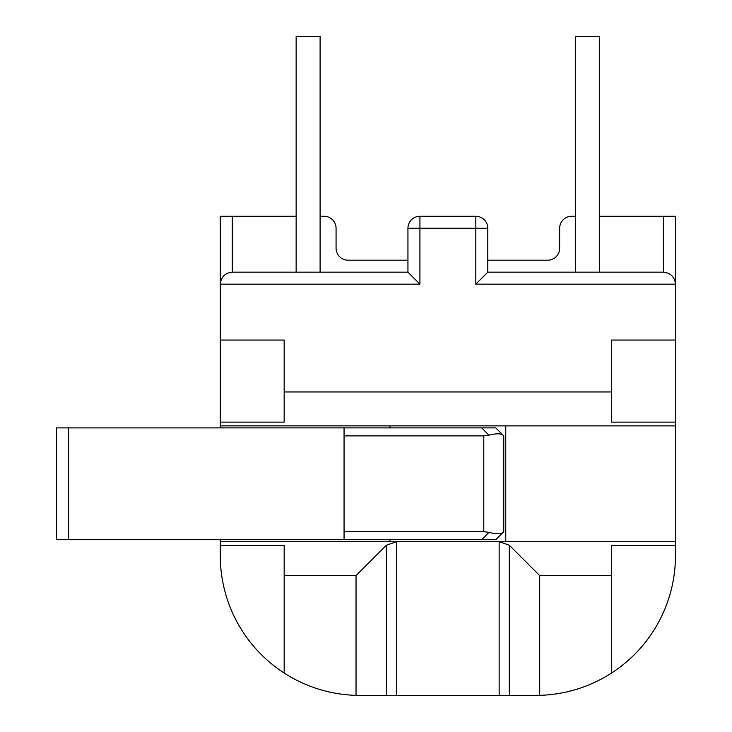 <?xml version="1.0" encoding="UTF-8"?>
<svg xmlns="http://www.w3.org/2000/svg" width="732" height="732" viewBox="0 0 732 732"><rect width="100%" height="100%" fill="white"/><g stroke="black" fill="none" stroke-linecap="round" stroke-linejoin="round"><path stroke-width="1.1" d="M296.14 272.167L296.14 36.6L320.104 36.6L320.104 272.167M599.59 272.167L599.59 36.6L575.636 36.6L575.636 272.167M56.584 526.445L56.584 440.801M68.561 427.891L68.561 539.685L56.584 539.685L56.584 427.891L495.784 427.891L503.085 435.192C500.88 433.362 496.168 433.362 488.967 435.192L481.665 427.891M503.762 435.869L503.762 531.697L495.784 539.685L344.058 539.685L344.058 427.891M481.665 539.685L488.967 532.374L483.797 531.697L344.058 531.697M483.797 531.697L483.797 435.869L344.058 435.869M483.797 435.869L488.967 435.192M488.967 532.374C496.168 534.204 500.88 534.204 503.085 532.374M68.561 539.685L344.058 539.685M487.796 228.247L419.921 228.247L419.921 216.269L475.818 216.269A11.977 11.977 0 0 1 487.796 228.247L487.796 272.167L663.476 272.167L663.476 216.269L599.59 216.269M575.636 216.269L571.637 216.269A11.977 11.977 0 0 0 559.66 228.247L559.66 248.212A11.977 11.977 0 0 1 547.682 260.189L487.796 260.189M320.104 216.269L324.093 216.269A11.977 11.977 0 0 1 336.07 228.247L336.07 248.212A11.977 11.977 0 0 0 348.048 260.189L407.944 260.189M296.14 216.269L232.264 216.269L232.264 272.167L407.944 272.167L407.944 228.247A11.977 11.977 0 0 1 419.921 216.269M663.476 216.269L675.453 216.269L675.453 422.117L611.568 422.117L611.568 340.051L675.453 340.051M539.704 695.345L360.025 695.4L386.45 695.4L386.45 545.203L396.588 541.68L499.151 541.68L509.289 545.203L539.704 575.617L539.704 695.345A139.748 139.748 0 0 0 675.453 555.652L675.453 545.45L675.453 555.652M220.277 340.051L220.277 422.117L284.162 422.117L284.162 340.051L220.277 340.051L220.277 216.269L232.264 216.269M220.277 539.685L220.277 541.68L396.588 541.68L396.588 695.4M389.973 427.891L389.973 425.887L505.757 425.887L505.757 541.68L499.151 541.68L499.151 695.4M396.588 541.68L389.973 541.68L389.973 539.685M407.944 272.167L419.921 284.153L220.277 284.153C221.046 276.925 225.035 272.935 232.264 272.167M663.476 272.167C670.695 272.935 674.694 276.925 675.453 284.153L475.818 284.153L487.796 272.167M220.277 541.68L220.277 545.45L284.162 545.45L284.162 673.019A139.748 139.748 0 0 0 356.036 695.345L360.025 695.4A139.748 139.748 0 0 1 358.387 695.391A139.748 139.748 0 0 0 360.025 695.4M284.162 575.617L356.036 575.617L356.036 695.345M356.036 575.617L386.45 545.203M539.704 575.617L611.568 575.617L611.568 673.019M611.568 575.617L611.568 545.45L675.453 545.45L675.453 541.68L505.757 541.68M505.757 425.887L675.453 425.887L675.453 541.68M284.162 391.949L611.568 391.949M220.277 422.117L220.277 425.887L389.973 425.887M675.453 422.117L675.453 425.887M220.277 425.887L220.277 427.891M220.277 545.45L220.277 555.652A139.748 139.748 0 0 0 284.162 673.019M535.705 695.4A139.748 139.748 0 0 0 537.343 695.391A139.748 139.748 0 0 1 535.705 695.4M419.921 284.153L419.921 228.247L407.944 228.247M475.818 284.153L475.818 216.269M509.289 545.203L509.289 695.4"/></g></svg>
